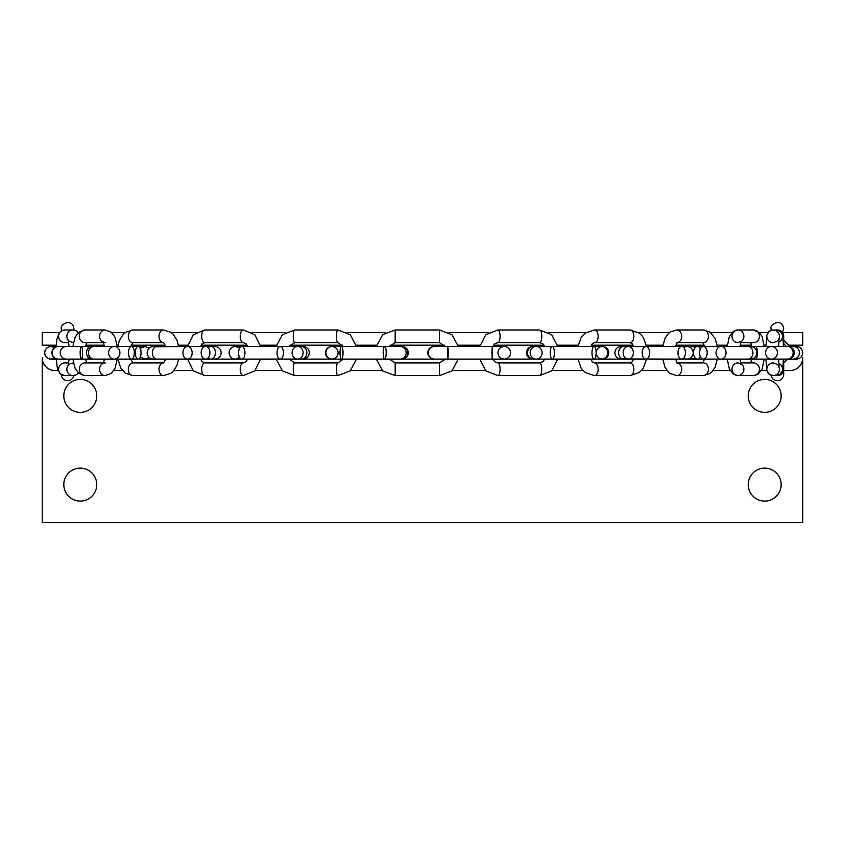 <?xml version="1.0" encoding="UTF-8"?>
<svg xmlns="http://www.w3.org/2000/svg" width="845" height="845" viewBox="0 0 845 845"><rect width="100%" height="100%" fill="white"/><g stroke="black" fill="none" stroke-linecap="round" stroke-linejoin="round"><path stroke-width="1.27" d="M87.922 356.939A6.337 1.172 -90 0 0 88.809 359.125L81.352 359.125A6.337 1.172 -90 0 0 82.525 352.787A6.337 1.172 -90 0 0 81.352 346.45A6.337 1.172 -90 0 0 80.169 352.787A6.337 1.172 -90 0 0 81.352 359.125L51.038 359.125A6.337 6.337 90 0 1 44.7 352.787C45.06 356.622 47.172 358.734 51.038 359.125L51.038 359.125A6.337 6.337 90 0 0 54.598 358.037A6.337 6.337 90 0 1 44.7 352.787A6.337 6.337 90 0 1 54.598 347.548L51.038 346.45A6.337 6.337 90 0 1 54.598 347.548M78.236 332.772A6.337 6.232 90 0 0 73.071 329.972L64.833 329.972A6.337 6.232 90 0 0 58.601 336.31A6.337 6.232 90 0 0 64.833 342.647L68.73 342.647M56.182 359.125L57.555 369.286L60.227 373.828L64.833 375.603L73.071 375.603A6.337 6.232 -90 0 1 68.35 365.135M64.833 375.603A6.337 6.232 -90 0 1 58.601 369.265A6.337 6.232 -90 0 1 64.833 362.928L68.73 362.928M104.526 346.45L103.132 341.929L105.213 342.647A6.337 5.63 90 0 1 99.583 336.31A6.337 5.63 90 0 1 105.213 329.972L84.912 329.972A6.337 5.63 90 0 0 79.282 336.31A6.337 5.63 90 0 0 84.912 342.647L103.544 342.647M72.871 359.125L75.173 368.462L78.87 373.374L84.912 375.603L105.213 375.603A6.337 5.63 -90 0 1 99.583 369.265A6.337 5.63 -90 0 1 105.213 362.928L103.132 363.656L104.526 359.125L85.599 359.125L86.581 362.928M84.912 375.603A6.337 5.63 -90 0 1 79.282 369.265A6.337 5.63 -90 0 1 84.912 362.928L103.544 362.928M163.581 329.972L132.897 329.972A6.337 4.574 90 0 0 128.313 336.31A6.337 4.574 90 0 0 132.897 342.647L163.581 342.647A6.337 4.574 90 0 1 158.997 336.31A6.337 4.574 90 0 1 163.581 329.972L170.996 332.36L173.14 334.187L177.144 340.524L178.548 346.45M105.213 375.603L111.318 373.321L114.952 368.473L117.254 359.125L117.92 359.125L120.677 367.892L125.546 373.268L132.897 375.603L163.581 375.603A6.337 4.574 -90 0 1 158.997 369.265A6.337 4.574 -90 0 1 163.581 362.928L165.736 359.125L130.743 359.125L132.918 362.928M132.897 375.603A6.337 4.574 -90 0 1 128.313 369.265A6.337 4.574 -90 0 1 132.897 362.928L163.55 362.928M247.606 346.45L246.148 343.968L243.339 342.647A6.337 3.137 90 0 1 240.202 336.31A6.337 3.137 90 0 1 243.339 329.972L204.807 329.972A6.337 3.137 90 0 0 201.67 336.31A6.337 3.137 90 0 0 204.807 342.647L202.008 343.957L200.54 346.45L205.546 346.45A6.337 4.383 -90 0 0 201.163 352.787A6.337 4.383 -90 0 0 205.546 359.125A6.337 4.383 -90 0 0 209.93 352.787A6.337 4.383 -90 0 0 205.546 346.45L187.537 346.45A6.337 4.626 -90 0 1 192.153 352.787A6.337 4.626 -90 0 1 187.537 359.125A6.337 4.626 -90 0 1 182.911 352.787A6.337 4.626 -90 0 1 187.537 346.45L155.491 346.788M243.339 342.647L204.807 342.647M163.581 375.603L170.996 373.215L173.14 371.399L177.144 365.051L178.548 359.125L187.611 359.125L193.283 370.818L204.807 375.603L243.339 375.603A6.337 3.137 -90 0 1 240.202 369.265A6.337 3.137 -90 0 1 243.339 362.928L246.138 361.618L247.606 359.125L200.54 359.125L201.997 361.607L204.807 362.928L243.339 362.928M343.408 346.45L337.905 342.647A6.337 1.447 90 0 1 336.458 336.31A6.337 1.447 90 0 1 337.905 329.972L294.715 329.972A6.337 1.447 90 0 0 293.268 336.31A6.337 1.447 90 0 0 294.715 342.647L289.212 346.45M337.905 342.647L294.715 342.647M243.339 375.603L254.863 370.818L260.535 359.125L276.199 359.125L282.399 370.892L294.715 375.603L337.905 375.603A6.337 1.447 -90 0 1 336.458 369.265A6.337 1.447 -90 0 1 337.905 362.928L343.408 359.125L289.212 359.125L294.715 362.928L337.905 362.928M557.711 346.45L551.679 334.715L539.617 329.972L497.906 329.972L485.843 334.715L479.812 346.45L458.286 346.45L451.969 334.673L439.463 329.972L395.175 329.972L395.175 342.647L389.387 346.45M439.463 329.972L439.463 342.647L395.175 342.647M395.175 362.928L395.175 375.603L439.463 375.603L439.463 362.928L445.252 359.125L389.387 359.125L395.175 362.928L439.463 362.928M539.617 329.972A6.337 2.155 90 0 1 541.772 336.31A6.337 2.155 90 0 1 539.617 342.647L497.906 342.647L494.705 343.809L492.793 346.45L503.726 346.45M497.906 362.928A6.337 2.155 -90 0 1 500.06 369.265A6.337 2.155 -90 0 1 497.906 375.603L539.617 375.603A6.337 2.155 -90 0 0 541.772 369.265A6.337 2.155 -90 0 0 539.617 362.928L542.817 361.776L544.729 359.125L492.793 359.125L494.705 361.776L497.906 362.928L539.617 362.928M662.184 346.45L646.478 346.45L643.478 337.789L641.83 335.56L639.084 333.004L630.095 329.972L594.394 329.972A6.337 3.76 90 0 1 598.154 336.31A6.337 3.76 90 0 1 594.394 342.647L592.271 343.809L590.887 346.45M630.095 329.972A6.337 3.76 90 0 1 633.856 336.31A6.337 3.76 90 0 1 630.095 342.647L594.394 342.647M594.394 362.928A6.337 3.76 -90 0 1 598.154 369.265A6.337 3.76 -90 0 1 594.394 375.603L630.095 375.603A6.337 3.76 -90 0 0 633.856 369.265A6.337 3.76 -90 0 0 630.095 362.928L632.208 361.766L633.602 359.125L590.887 359.125L592.271 361.766L594.394 362.928L630.095 362.928M749.05 358.956L747.909 359.125A6.337 5.017 -90 0 0 752.927 352.787A6.337 5.017 -90 0 0 747.909 346.45L721.038 346.45A6.337 5.017 -90 0 0 716.021 352.787A6.337 5.017 -90 0 0 721.038 359.125A6.337 5.017 -90 0 0 726.056 352.787A6.337 5.017 -90 0 0 721.038 346.45L717.268 346.45L715.208 338.581L710.085 332.169L703.41 329.972L676.676 329.972A6.337 5.059 90 0 1 681.735 336.31A6.337 5.059 90 0 1 676.676 342.647L677.341 342.5L675.599 346.45M703.41 329.972A6.337 5.059 90 0 1 708.459 336.31A6.337 5.059 90 0 1 703.41 342.647L677.172 342.647M702.903 362.928L704.476 359.125L675.599 359.125L677.341 363.086L676.676 362.928A6.337 5.059 -90 0 1 681.735 369.265A6.337 5.059 -90 0 1 676.676 375.603L703.41 375.603A6.337 5.059 -90 0 0 708.459 369.265A6.337 5.059 -90 0 0 703.41 362.928L677.172 362.928M764.207 346.45L762.105 336.595L759.518 332.613L753.497 329.972L737.949 329.972A6.337 5.936 90 0 1 740.896 341.813M753.497 329.972A6.337 5.936 90 0 1 759.433 336.31A6.337 5.936 90 0 1 753.497 342.647L740.611 342.647M750.835 362.928L751.501 359.125L739.945 359.125L741.149 364.29L737.949 362.928A6.337 5.936 -90 0 0 732.013 369.265A6.337 5.936 -90 0 0 737.949 375.603L753.497 375.603A6.337 5.936 -90 0 0 759.433 369.265A6.337 5.936 -90 0 0 753.497 362.928L740.611 362.928M783.442 346.45L782.85 336.373L781.213 332.349L777.653 330.131L773.143 329.972A6.337 6.327 90 0 1 779.005 338.697M778.615 359.125L779.069 367.321C779.122 365.452 777.146 363.994 773.143 362.928A6.337 6.327 -90 0 0 766.827 369.265A6.337 6.327 -90 0 0 773.143 375.603L776.238 375.603A6.337 6.327 -90 0 0 778.741 363.445M783.706 346.45L783.706 336.31A6.337 6.337 0 0 0 777.368 329.972A6.337 6.337 0 0 1 783.706 336.31A6.337 6.337 0 0 0 776.808 330.004A6.337 6.337 0 0 1 777.368 329.972A6.337 6.337 0 0 0 776.808 330.004A6.337 6.337 0 0 1 783.135 338.94A6.337 6.337 0 0 0 783.706 336.31A6.337 6.337 0 0 1 783.135 338.94A6.337 6.337 0 0 0 783.706 336.31L783.706 337.187M783.706 359.125L783.706 369.265A6.337 6.337 0 0 1 777.368 375.603A6.337 6.337 0 0 0 783.706 369.265A6.337 6.337 0 0 1 776.808 375.581A6.337 6.337 0 0 0 777.368 375.603A6.337 6.337 0 0 1 776.808 375.581A6.337 6.337 0 0 0 783.135 366.645A6.337 6.337 0 0 1 783.706 369.265A6.337 6.337 0 0 0 783.135 366.645A6.337 6.337 0 0 1 783.706 369.265L783.706 374.335A6.337 6.337 0 0 1 777.368 380.672A6.337 6.337 0 0 1 771.094 375.264A6.337 6.337 0 0 0 777.368 380.672A6.337 6.337 0 0 0 783.178 371.8A6.337 6.337 0 0 1 783.706 374.335M73.821 375.56A6.337 6.337 0 0 1 61.262 374.599A6.337 6.337 0 0 0 73.821 375.56M783.706 362.494A12.675 12.675 0 0 0 787.508 359.125A12.675 12.675 0 0 1 783.706 362.494M788.343 345.183A12.675 12.675 0 0 1 788.987 346.45A12.675 12.675 0 0 0 783.706 340.546L788.343 345.183L802.718 345.183L802.718 332.507L783.706 332.507M786.146 346.45A10.14 10.14 0 0 0 783.706 343.609M783.706 370.532L790.043 370.532A12.675 12.675 0 0 0 802.718 357.857L802.718 522.632L42.25 522.632L42.25 357.857A12.675 12.675 0 0 0 54.925 370.532L57.999 370.532M63.797 484.607A16.477 16.477 0 0 0 80.275 501.085A16.477 16.477 0 0 0 96.752 484.607A16.477 16.477 0 0 0 80.275 468.13A16.477 16.477 0 0 0 63.797 484.607M63.797 395.882A16.477 16.477 0 0 0 80.275 412.36A16.477 16.477 0 0 0 96.752 395.882A16.477 16.477 0 0 0 80.275 379.405A16.477 16.477 0 0 0 63.797 395.882M748.216 395.882A16.477 16.477 0 0 0 764.693 412.36A16.477 16.477 0 0 0 781.171 395.882A16.477 16.477 0 0 0 764.693 379.405A16.477 16.477 0 0 0 748.216 395.882M748.216 484.607A16.477 16.477 0 0 0 764.693 501.085A16.477 16.477 0 0 0 781.171 484.607A16.477 16.477 0 0 0 764.693 468.13A16.477 16.477 0 0 0 748.216 484.607M113.79 370.532L122.536 370.532M173.933 370.532L192.998 370.532M255.148 370.532L282.019 370.532M350.601 370.532L382.267 370.532M452.371 370.532L485.484 370.532M552.028 370.532L583.113 370.532M641.366 370.532L667.022 370.532M713.064 370.532L730.112 370.532M761.334 370.532L766.806 370.532M56.235 345.183L42.25 345.183L42.25 332.507L59.488 332.507M111.614 332.507L125.261 332.507M171.208 332.507L196.135 332.507M252.011 332.507L285.399 332.507M347.221 332.507L385.711 332.507M448.938 332.507L488.79 332.507M548.732 332.507L586.113 332.507M638.376 332.507L669.536 332.507M710.539 332.507L732.023 332.507M759.423 332.507L768.031 332.507M58.263 359.125L58.368 359.125A6.337 6.242 -90 0 1 52.136 352.787A6.337 6.242 -90 0 1 58.368 346.45L51.038 346.45C47.172 346.841 45.06 348.953 44.7 352.787A6.337 6.337 90 0 1 51.038 346.45L51.038 346.45C47.172 346.841 45.06 348.953 44.7 352.787C45.06 356.622 47.172 358.734 51.038 359.125L54.598 358.037M88.809 359.125A6.337 1.172 -90 0 0 89.422 358.206M66.449 359.125A6.337 6.242 -90 0 1 60.217 352.787A6.337 6.242 -90 0 1 66.449 346.45L58.263 346.45M89.422 347.379A6.337 1.172 -90 0 0 88.809 346.45A6.337 1.172 -90 0 0 87.922 348.647M135.253 352.787A6.337 2.905 -90 0 0 138.157 359.125A6.337 2.905 -90 0 0 141.062 352.787A6.337 2.905 -90 0 0 138.157 346.45A6.337 2.905 -90 0 0 135.253 352.787M128.514 352.787A6.337 2.905 -90 0 0 131.419 359.125A6.337 2.905 -90 0 0 134.323 352.787A6.337 2.905 -90 0 0 131.419 346.45A6.337 2.905 -90 0 0 128.514 352.787M119.916 352.787A6.337 5.662 -90 0 1 114.255 359.125A6.337 5.662 -90 0 1 108.593 352.787A6.337 5.662 -90 0 1 114.255 346.45A6.337 5.662 -90 0 1 119.916 352.787M143.576 359.125L94.101 359.125A6.337 5.662 -90 0 1 88.429 352.787A6.337 5.662 -90 0 1 94.101 346.45L93.446 346.492M140.291 348.499L144.96 346.45L143.576 346.45A6.337 5.662 90 0 0 139.995 347.887M208.271 357.752A6.337 4.383 -90 0 0 211.007 359.125A6.337 4.383 -90 0 0 215.39 352.787A6.337 4.383 -90 0 0 211.007 346.45A6.337 4.383 -90 0 0 208.271 347.834M211.366 359.125L156.969 359.125A6.337 4.626 -90 0 1 152.343 352.787A6.337 4.626 -90 0 1 156.969 346.45M212.581 346.872L214.852 346.45L211.366 346.45A6.337 4.626 90 0 0 211.176 346.461M299.468 358.755A6.337 5.503 -90 0 0 301.327 359.125A6.337 5.503 -90 0 0 306.83 352.787A6.337 5.503 -90 0 0 301.327 346.45A6.337 5.503 -90 0 0 299.468 346.83M292.095 352.787A6.337 5.503 -90 0 0 297.598 359.125A6.337 5.503 -90 0 0 303.101 352.787A6.337 5.503 -90 0 0 297.598 346.45A6.337 5.503 -90 0 0 292.095 352.787M283.424 352.787A6.337 3.2 -90 0 1 280.234 359.125A6.337 3.2 -90 0 1 277.033 352.787A6.337 3.2 -90 0 1 280.234 346.45A6.337 3.2 -90 0 1 283.424 352.787M238.586 352.787A6.337 3.2 -90 0 1 241.776 346.45A6.337 3.2 -90 0 1 244.976 352.787A6.337 3.2 -90 0 1 241.776 359.125A6.337 3.2 -90 0 1 238.586 352.787M239.653 348.066L235.428 346.45L237.054 346.45A6.337 5.503 90 0 1 240.043 347.475M400.826 359.072A6.337 6.168 -90 0 0 407.839 352.787A6.337 6.168 -90 0 0 400.826 346.513M399.981 359.125A6.337 6.168 -90 0 0 406.149 352.787A6.337 6.168 -90 0 0 399.981 346.45L384.686 346.45A6.337 1.51 -90 0 1 386.197 352.787A6.337 1.51 -90 0 1 384.686 359.125A6.337 1.51 -90 0 1 383.176 352.787A6.337 1.51 -90 0 1 384.686 346.45L341.528 346.45A6.337 1.51 -90 0 1 343.038 352.787A6.337 1.51 -90 0 1 341.528 359.125A6.337 1.51 -90 0 1 340.017 352.787A6.337 1.51 -90 0 1 341.528 346.45L331.789 346.45C335.655 346.841 337.768 348.953 338.127 352.787C337.768 356.622 335.655 358.734 331.789 359.125L401.819 359.125M325.938 352.787A6.337 6.168 90 0 1 332.106 346.45L331.789 346.45C327.923 346.841 325.811 348.953 325.452 352.787C325.811 356.622 327.923 358.734 331.789 359.125L332.106 359.125A6.337 6.168 90 0 1 325.938 352.787M504.222 359.125A6.337 6.327 90 0 0 510.538 352.787A6.337 6.327 90 0 0 504.222 346.45L504.243 346.45C500.377 346.841 498.265 348.953 497.906 352.787C498.265 356.622 500.377 358.734 504.243 359.125L504.222 359.125M491.959 352.787L492.265 359.125L492.265 346.45L491.959 352.787M448.272 352.787L447.966 346.45L447.66 352.787L447.966 359.125L448.272 352.787M434.626 346.45L504.243 346.45C508.109 346.841 510.222 348.953 510.581 352.787C510.222 356.622 508.109 358.734 504.243 359.125L434.626 359.125A6.337 6.327 -90 0 1 428.299 352.787A6.337 6.327 -90 0 1 434.626 346.45L434.129 346.45A6.337 6.327 -90 0 1 434.383 346.461M427.802 352.787A6.337 6.327 -90 0 1 434.129 346.45L434.108 346.45C430.242 346.841 428.13 348.953 427.771 352.787C428.13 356.622 430.242 358.734 434.108 359.125A6.337 6.327 -90 0 1 427.802 352.787M601.703 359.125A6.337 5.957 90 0 0 607.661 352.787A6.337 5.957 90 0 0 601.703 346.45L602.485 346.45C598.619 346.841 596.507 348.953 596.147 352.787A6.337 2.091 -90 0 0 594.077 346.45A6.337 2.091 -90 0 0 591.986 352.787A6.337 2.091 -90 0 0 594.077 359.125A6.337 2.091 -90 0 0 596.169 352.787C596.507 356.622 598.619 358.734 602.485 359.125L601.703 359.125M554.394 352.787A6.337 2.091 -90 0 0 552.303 346.45A6.337 2.091 -90 0 0 550.211 352.787A6.337 2.091 -90 0 0 552.303 359.125A6.337 2.091 -90 0 0 554.394 352.787M530.185 352.787A6.337 5.957 -90 0 1 536.142 346.45A6.337 5.957 -90 0 1 542.099 352.787A6.337 5.957 -90 0 1 536.142 359.125A6.337 5.957 -90 0 1 530.185 352.787M534.832 358.967A6.337 5.957 -90 0 1 527.555 352.787A6.337 5.957 -90 0 1 534.832 346.608M677.996 352.787A6.337 3.707 -90 0 0 681.704 359.125A6.337 3.707 -90 0 0 685.411 352.787A6.337 3.707 -90 0 0 681.704 346.45A6.337 3.707 -90 0 0 677.996 352.787M683.616 347.369L686.89 346.45L684.365 346.45A6.337 5.102 90 0 0 682.823 346.746M649.615 352.787A6.337 3.707 -90 0 0 645.907 346.45A6.337 3.707 -90 0 0 642.2 352.787A6.337 3.707 -90 0 0 645.907 359.125A6.337 3.707 -90 0 0 649.615 352.787M623.166 352.787A6.337 5.102 -90 0 1 628.268 346.45A6.337 5.102 -90 0 1 633.37 352.787A6.337 5.102 -90 0 1 628.268 359.125A6.337 5.102 -90 0 1 623.166 352.787M625.987 358.46A6.337 5.102 -90 0 1 623.716 359.125A6.337 5.102 -90 0 1 618.614 352.787A6.337 5.102 -90 0 1 623.716 346.45A6.337 5.102 -90 0 1 625.987 347.115M699.565 352.787A6.337 3.824 -90 0 1 703.389 346.45A6.337 3.824 -90 0 1 707.202 352.787A6.337 3.824 -90 0 1 703.389 359.125A6.337 3.824 -90 0 1 699.565 352.787M700.336 356.601A6.337 3.824 -90 0 1 697.283 359.125A6.337 3.824 -90 0 1 693.47 352.787A6.337 3.824 -90 0 1 697.283 346.45A6.337 3.824 -90 0 1 700.336 348.974M695.372 347.316L692.182 346.45L694.77 346.45A6.337 5.017 90 0 1 696.195 346.714M787.614 359.114L787.213 359.125A6.337 5.915 -90 0 0 793.128 352.787A6.337 5.915 -90 0 0 787.213 346.45L787.614 346.471M779.734 346.45L788.036 346.45C791.902 346.841 794.015 348.953 794.374 352.787C794.015 356.622 791.902 358.734 788.036 359.125L793.117 359.125A6.337 6.316 -90 0 0 799.433 352.787A6.337 6.316 -90 0 0 793.117 346.45L788.036 346.45M777.411 352.787A6.337 5.915 -90 0 0 771.506 346.45A6.337 5.915 -90 0 0 765.591 352.787A6.337 5.915 -90 0 0 771.506 359.125A6.337 5.915 -90 0 0 777.411 352.787M754.046 347.538A6.337 2.218 -90 0 1 755.282 346.45A6.337 2.218 -90 0 1 757.511 352.787A6.337 2.218 -90 0 1 755.282 359.125A6.337 2.218 -90 0 1 754.046 358.048M748.332 359.104A6.337 2.218 -90 0 1 748.142 359.125L787.213 359.125M796.381 359.125A6.337 6.316 -90 0 0 802.697 352.787A6.337 6.316 -90 0 0 796.381 346.45L796.412 346.45C800.278 346.841 802.391 348.953 802.75 352.787C802.391 356.622 800.278 358.734 796.412 359.125L793.117 359.125M78.458 332.56L76.23 330.754L73.071 329.972A6.337 6.232 90 0 0 68.35 340.45M69.036 359.125L68.181 365.737C68.234 364.67 69.871 363.741 73.071 362.928A6.337 6.232 -90 0 1 73.388 362.938M78.236 372.814A6.337 6.232 -90 0 1 73.071 375.603L76.23 374.831L78.458 373.015M69.036 346.45L68.181 339.848C67.79 340.598 69.417 341.538 73.071 342.647A6.337 6.232 90 0 0 73.388 342.647M204.807 375.603A6.337 3.137 -90 0 1 201.67 369.265A6.337 3.137 -90 0 1 204.807 362.928M294.715 375.603A6.337 1.447 -90 0 1 293.268 369.265A6.337 1.447 -90 0 1 294.715 362.928M497.906 329.972A6.337 2.155 90 0 1 500.06 336.31A6.337 2.155 90 0 1 497.906 342.647M703.41 375.603L710.032 373.448L711.839 371.927L715.197 367.015L717.268 359.125L727.239 359.125L729.33 368.959L733.28 374.113L737.949 375.603A6.337 5.936 -90 0 0 740.896 363.772M739.945 346.45L741.149 341.285L737.949 342.647A6.337 5.936 90 0 1 732.013 336.31A6.337 5.936 90 0 1 737.949 329.972L733.28 331.472L729.33 336.627L727.239 346.45M776.238 329.972A6.337 6.327 90 0 1 778.741 342.13M765.94 359.125L766.837 370.628L769.362 374.367L773.143 375.603A6.337 6.327 -90 0 0 779.005 366.888M778.615 346.45L779.069 338.264C779.122 340.123 777.146 341.591 773.143 342.647A6.337 6.327 90 0 1 766.827 336.31A6.337 6.327 90 0 1 773.143 329.972L769.362 331.208L766.837 334.958L765.94 346.45M85.81 345.183L104.326 345.183M117.138 345.183L118.089 345.183M131.112 345.183L165.356 345.183M178.39 345.183L187.812 345.183M201.099 345.183L247.046 345.183M260.334 345.183L276.41 345.183M289.909 345.183L342.711 345.183M356.21 345.183L376.574 345.183M390.126 345.183L444.512 345.183M458.074 345.183L480.013 345.183M493.448 345.183L544.074 345.183M557.51 345.183L578.181 345.183M591.373 345.183L633.116 345.183M646.298 345.183L662.966 345.183M675.894 345.183L704.181 345.183M717.109 345.183L727.334 345.183M740.093 345.183L751.353 345.183M764.112 345.183L765.961 345.183M88.809 346.45L66.449 346.45M58.157 359.125C54.291 358.734 52.189 356.622 51.82 352.787C52.189 348.953 54.291 346.841 58.157 346.45M149.216 348.098L144.96 346.45L92.718 346.45C88.852 346.841 86.739 348.953 86.38 352.787C86.739 356.622 88.852 358.734 92.718 359.125L94.101 359.125M105.213 329.972L111.318 332.254L114.952 337.113L117.254 346.45L117.92 346.45L119.325 340.524L123.328 334.187L125.472 332.36L132.897 329.972M93.446 359.083L92.718 359.125M140.291 357.076L144.96 359.125L149.216 357.488M156.969 359.125L153.473 359.125C149.618 358.734 147.505 356.622 147.136 352.787C147.505 348.953 149.618 346.841 153.473 346.45L157.328 346.45M187.537 346.45L193.283 334.768L204.807 329.972M212.581 358.702L214.852 359.125C218.718 358.734 220.83 356.622 221.189 352.787C220.83 348.953 218.718 346.841 214.852 346.45L205.546 346.45M155.491 358.798L153.473 359.125L157.328 359.125M302.077 359.072L235.428 359.125L239.653 357.519M302.077 346.513L235.428 346.45C231.562 346.841 229.449 348.953 229.09 352.787C229.449 356.622 231.562 358.734 235.428 359.125L237.054 359.125M301.327 359.125L302.954 359.125C306.809 358.734 308.921 356.622 309.291 352.787C308.921 348.953 306.809 346.841 302.954 346.45L301.327 346.45M401.819 346.461L401.977 346.45C405.843 346.841 407.955 348.953 408.315 352.787C407.955 356.622 405.843 358.734 401.977 359.125M399.981 346.45L401.977 346.45M446.086 346.45L434.108 346.45M533.132 359.114L602.485 359.125C606.34 358.734 608.453 356.622 608.822 352.787C608.453 348.953 606.34 346.841 602.485 346.45L533.132 346.471M532.73 359.125C528.864 358.734 526.752 356.622 526.393 352.787C526.752 348.953 528.864 346.841 532.73 346.45L541.138 346.45M684.365 359.125L686.89 359.125L683.616 358.217M622.585 358.967L686.89 359.125C690.756 358.734 692.868 356.622 693.227 352.787C692.868 348.953 690.756 346.841 686.89 346.45L622.585 346.608M623.716 359.125L621.191 359.125C617.325 358.734 615.213 356.622 614.854 352.787C615.213 348.953 617.325 346.841 621.191 346.45L623.716 346.45M628.268 346.45L633.602 346.45L632.197 343.799L630.095 342.647M695.372 358.269L692.182 359.125L750.497 359.125C754.363 358.734 756.476 356.622 756.835 352.787C756.476 348.953 754.363 346.841 750.497 346.45L749.05 346.619M747.909 346.45L750.497 346.45L747.909 346.45M721.038 346.45L692.182 346.45L689.541 347.031M703.389 346.45L704.476 346.45L702.903 342.647M694.77 359.125L689.541 358.555M787.213 346.45L748.142 346.45M796.381 346.45L793.117 346.45M64.833 329.972L61.674 330.754L59.33 332.708L56.89 339.109L56.182 346.45M68.867 359.125L68.952 360.667M68.952 344.918L68.867 346.45M84.912 329.972L78.807 332.254L75.173 337.113L72.871 346.45M86.581 342.647L85.599 346.45M165.736 346.45L163.539 342.647M132.918 342.647L130.743 346.45M243.339 329.972L254.863 334.768L260.535 346.45M294.715 329.972L282.399 334.694L276.199 346.45M337.905 375.603L350.221 370.892L356.421 359.125L376.363 359.125L356.421 359.125M337.905 329.972L350.221 334.694L356.421 346.45M439.463 375.603L451.969 370.902L458.286 359.125L479.812 359.125L485.843 370.87L497.906 375.603M395.175 375.603L382.679 370.902L376.363 359.125M395.175 329.972L382.679 334.673L376.363 346.45M445.252 346.45L439.463 342.647M539.617 375.603L551.679 370.87L557.711 359.125L578.001 359.125L581.022 367.828L582.68 370.057L585.448 372.603L594.394 375.603M544.729 346.45L542.839 343.82L539.617 342.647M630.095 375.603L639.042 372.603L641.799 370.057L643.457 367.828L646.478 359.125L662.818 359.125L664.888 367.015L668.247 371.927L670.043 373.448L676.676 375.603M594.394 329.972L585.448 332.972L582.68 335.528L581.022 337.757L578.001 346.45M676.676 329.972L670.043 332.138L668.247 333.659L664.888 338.56L662.818 346.45M753.497 375.603L758.166 374.113L762.116 368.959L764.207 359.125M751.501 346.45L750.835 342.647M776.238 375.603L780.019 374.367L782.544 370.628L783.442 359.125M51.038 359.125C47.172 358.734 45.06 356.622 44.7 352.787C45.06 348.953 47.172 346.841 51.038 346.45M751.501 359.125L389.387 359.125M276.199 359.125L260.535 359.125M187.611 359.125L178.548 359.125M117.92 359.125L117.254 359.125M85.599 359.125L104.526 359.125M130.743 359.125L165.736 359.125M200.54 359.125L247.606 359.125M289.212 359.125L343.408 359.125M771.221 330.268L771.031 328.705C770.386 326.086 772.499 323.973 777.368 322.367C781.15 322.674 783.262 324.786 783.706 328.705L782.438 332.507M73.8 330.015L73.938 328.705C73.494 324.786 71.381 322.674 67.6 322.367C62.731 323.973 60.618 326.086 61.262 328.705L61.611 330.786"/></g></svg>
